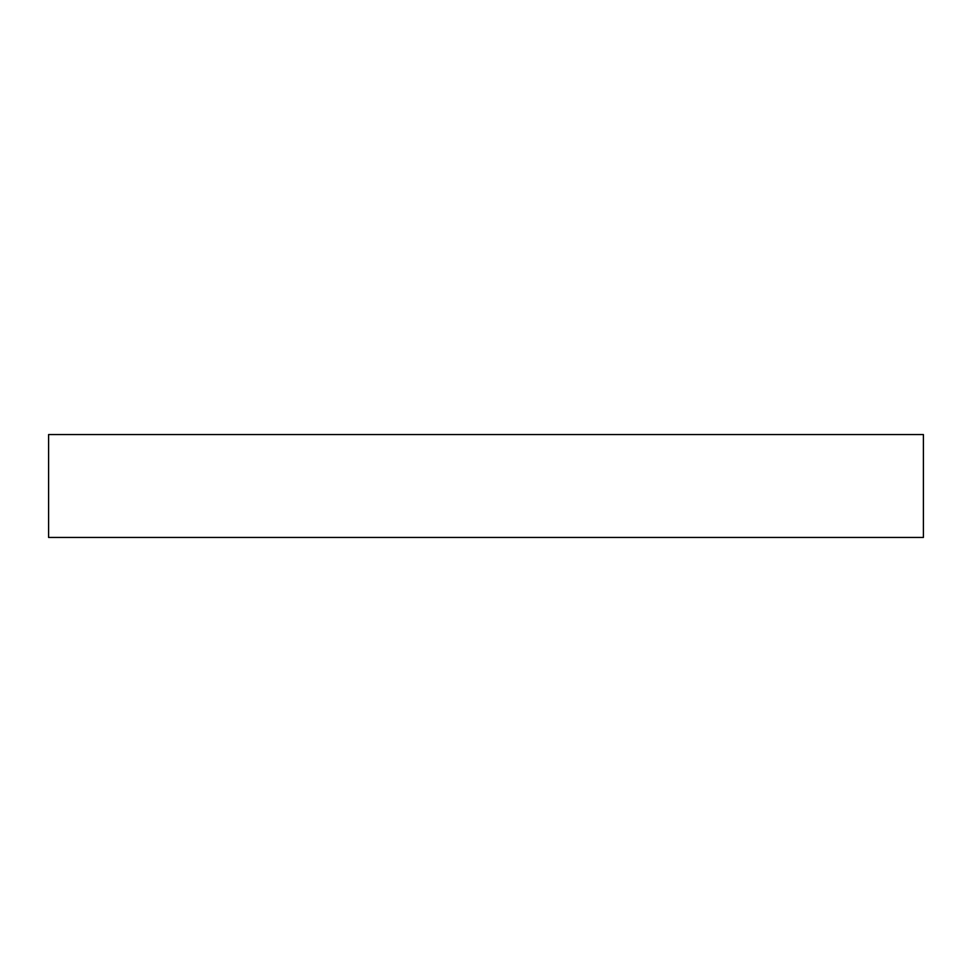 <?xml version="1.0" encoding="UTF-8"?>
<svg xmlns="http://www.w3.org/2000/svg" width="972" height="972" viewBox="0 0 972 972"><rect width="100%" height="100%" fill="white"/><g stroke="black" fill="none" stroke-linecap="round" stroke-linejoin="round"><path stroke-width="1.46" d="M923.4 537.455L48.6 537.455L48.6 434.545L923.4 434.545L923.4 537.455"/></g></svg>
